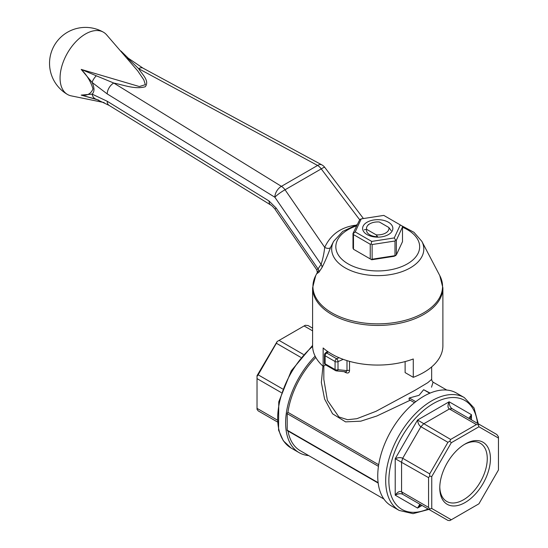 <?xml version="1.0" encoding="UTF-8"?>
<svg xmlns="http://www.w3.org/2000/svg" width="548" height="548" viewBox="0 0 548 548"><rect width="100%" height="100%" fill="white"/><g stroke="black" fill="none" stroke-linecap="round" stroke-linejoin="round"><path stroke-width="0.82" d="M377.88 237.14L376.154 234.832L366.626 229.331A11.234 6.487 180 0 1 369.804 223.824A11.234 6.487 180 0 1 379.332 221.995L388.861 227.495L391.204 230.681M388.861 227.495A11.234 6.487 180 0 1 376.154 234.832M323.834 365.92L323.834 379.346L327.382 400.293L338.917 416.96L347.603 419.713L356.851 418.693L375.99 411.315L415.131 390.238L427.721 382.723L431.66 379.353C431.735 380.422 432.208 381.353 433.078 382.148L431.516 387.196M344.014 371.674L345.98 372.688C348.192 373.476 349.371 372.763 349.521 370.551A2.247 1.295 0 0 0 346.994 370.619L346.165 371.88L336.424 370.893A2.247 1.582 -84.1 0 0 338.006 369.695L338.006 361.625L343.226 359.351M429.755 393.245L423.645 389.717L430.139 393.087M423.645 389.717L419.042 395.32L409.342 397.971C408.726 398.896 409.02 399.643 410.212 400.218L376.853 415.994L360.803 421.172L345.555 421.871L332.595 413.815L324.601 399.047L321.347 382.456L322.943 366.133M377.743 476.02A65.144 37.613 -60 0 1 406.178 410.459A65.144 37.613 -60 0 1 456.381 393.005L464.32 397.595A65.144 37.613 120 0 0 431.749 400.821A65.144 37.613 120 0 0 385.689 480.603A65.144 37.613 120 0 0 399.177 510.428L391.238 505.838A65.144 37.613 -60 0 1 377.743 476.02M308.709 455.6A65.144 37.613 -60 0 1 299.112 452.655A65.144 37.613 -60 0 1 285.618 422.83A65.144 37.613 -60 0 1 315.121 356.159M383.881 499.002L300.236 450.709A62.897 36.312 -60 0 1 287.981 430.995M378.127 482.665L287.207 430.173A1.123 0.651 120 0 0 287.44 430.687L378.182 483.076M287.207 430.173L287.207 413.658A1.123 0.651 120 0 1 287.919 412.329A62.897 36.312 -60 0 1 315.799 357.433M414.514 402.698L410.212 400.218M378.695 464.738L287.919 412.329M312.6 330.855L304.106 325.95L305.277 325.279L308.099 325.553L312.6 328.156M277.192 421.837L258.149 410.849L257.026 409.281L257.026 408.363L277.076 419.939M304.106 325.95L279.083 340.397L303.325 354.392M281.268 392.601L257.026 378.606L257.026 408.363M300.777 357.351L276.37 343.26L258.149 374.825L282.556 388.916M276.37 343.26L277.165 341.507L279.083 340.397M257.026 378.606L257.026 375.695L277.165 341.507M257.026 376.387L258.149 374.825M439.784 486.953A33.586 19.392 120 0 0 446.73 501.434A33.586 19.392 120 0 0 480.308 482.048A33.586 19.392 120 0 0 480.308 443.27A33.586 19.392 120 0 0 464.3 444.497M465.108 444.01L465.108 444.01A35.832 20.687 120 0 0 439.77 487.898A35.832 20.687 120 0 0 465.108 502.523A35.832 20.687 120 0 0 490.439 458.642A35.832 20.687 120 0 0 465.108 444.01M478.925 426.776L451.292 442.729L431.749 476.575L431.749 508.482L451.292 519.764L478.925 503.811L498.461 469.965L498.461 438.058L478.925 426.776L478.322 424.748L476.404 424.563L449.401 408.972C447.627 407.76 447.538 405.369 449.127 401.794C449.264 405.198 450.257 407.5 452.114 408.698L496.81 434.509L498.461 436.811L498.461 438.058M469.773 418.898L468.985 418.097L471.458 414.685L470.15 419.117M451.292 519.764L449.84 520.6L447.922 520.408L402.691 494.296C400.725 493.296 398.232 493.584 395.218 495.166C397.519 492.001 399.636 490.885 401.568 491.816L428.57 507.407L428.57 477.644L395.218 458.703C398.232 457.416 400.725 457.272 402.691 458.279L429.694 473.869L447.922 442.305L420.919 426.714C419.062 425.508 417.939 423.282 417.549 420.021L450.634 439.441L476.404 424.563M420.727 504.722L417.549 508.065L419.693 504.503L420.919 504.818L402.691 494.296L401.568 491.816L401.568 462.053L402.691 458.279L420.919 426.714L423.631 423.851L449.401 408.972L452.114 408.698M479.116 424.289L478.322 424.748M431.749 508.482L429.694 508.969L429.694 509.887M450.634 439.441L449.84 441.195L451.292 442.729M428.57 507.407L429.694 508.969M431.749 476.575L429.694 476.082L428.57 477.644M429.694 473.869L429.694 476.082M449.84 441.195L447.922 442.305M345.822 371.859A2.247 0.973 -63.2 0 1 345.98 372.688M335.91 370.708A2.247 1.582 -84.1 0 0 336.424 370.893A2.247 2.247 0 0 1 335.534 370.606A2.247 1.295 120 0 0 335.91 370.708M366.626 229.331L364.29 229.811M357.091 224.659L342.781 231.386L333.643 241.339L330.574 247.367C327.868 254.902 324.998 261.649 321.964 267.602L318.909 272.253L317.087 273.493M359.625 219.707L321.238 168.887A8.987 1.137 -37.1 0 1 324.765 167.373A8.987 8.987 0 0 0 321.868 164.886A8.987 5.014 118.4 0 0 317.593 165.455L281.405 186.347L113.779 83.043C123.608 84.967 134.966 89.66 145.282 86.742C149.844 80.679 142.021 74.329 138.665 68.678L127.348 57.862A8.987 3.569 129.6 0 1 128.294 58.218L142.946 68.11A8.987 5.014 118.4 0 0 138.665 68.678L317.593 165.455A8.987 5.185 60 0 1 321.238 168.887L285.049 189.779A8.987 5.185 -120 0 0 281.405 186.347A8.987 5.357 121.6 0 0 274.849 197.232A8.987 1.411 -34.6 0 1 285.049 189.779L324.711 247.367C324.026 253.498 322.82 259.17 321.087 264.376A4.494 3.589 -145.1 0 1 321.964 267.602M96.297 75.788L81.207 69.404L92.133 82.467A8.987 3.898 -47.3 0 1 96.297 75.788L113.779 83.043A8.987 5.357 -58.4 0 0 107.223 93.927L92.133 82.467C94.585 87.858 94.585 91.749 92.133 94.133L81.207 95.099C86.995 95.962 90.92 93.9 92.989 88.927C90.824 81.611 86.899 75.103 81.207 69.404L139.343 86.543L145.343 84.666L143.816 79.864L137.706 70.87L106.531 34.743A35.942 20.749 120 0 0 103.449 32.216A35.942 20.749 120 0 0 85.481 33.997A35.942 20.749 120 0 0 61.999 65.664A35.942 20.749 120 0 0 67.507 94.468A35.942 20.749 120 0 0 71.24 95.873L104.134 102.572M98.798 100.147L81.207 95.099L96.037 99.167A8.987 6.473 107.2 0 1 92.133 94.133L107.223 101.264L269.034 200.986A8.987 5.357 121.6 0 0 270.876 205.089C270.883 204.52 275.733 209.685 275.24 209.535L316.717 269.76L318.039 268.91A4.494 3.569 -146.9 0 1 318.909 272.253M275.24 209.535A8.987 1.411 -34.6 0 1 276.082 207.98L318.039 268.91L321.087 264.376L274.849 197.232L107.223 93.927M107.223 101.264A8.987 5.357 121.6 0 0 109.066 105.367L270.876 205.089M330.574 247.367A4.494 2.576 24.1 0 1 324.711 247.367C330.65 234.654 340.801 227.29 355.179 225.269M325.622 364.886L323.149 366.311L323.149 347.973A65.144 37.613 0 0 0 413.281 358.974L413.281 377.319L405.123 372.606L405.123 361.584M317.443 272.301L315.703 275.61L312.6 287.823A65.144 37.613 0 0 0 346.692 320.888A65.144 37.613 0 0 0 413.281 319.347A65.144 37.613 0 0 0 442.887 287.823L442.887 345.795A65.144 37.613 180 0 1 413.281 377.319M323.149 366.311A65.144 37.613 180 0 1 312.6 345.795L312.6 287.823M396.368 254.875L402.499 241.668L402.499 226.995L396.368 240.202L396.368 254.875L394.245 256.279L371.702 259.766L370.243 258.916L370.243 244.244L353.494 234.578L353.494 249.251L370.243 258.916M372.119 259.211L394.992 255.669L394.992 240.997L372.119 244.538L372.119 259.211L371.181 259.464M353.494 249.251L352.987 248.169L352.987 233.496L359.81 219.495L361.242 218.885L355.207 231.9L371.702 241.421L394.245 237.935L400.287 224.927L383.785 215.398L361.242 218.885M377.586 236.729A11.234 6.487 180 0 1 366.509 230.242M367.05 222.235A15.125 8.734 180 0 1 392.354 226.153A15.125 8.734 180 0 1 373.832 236.846A15.125 8.734 180 0 1 367.05 222.235M395.683 255.669L394.992 255.669M402.499 226.995L402.246 226.057L400.287 224.927M353.494 234.578L352.987 233.496M353.241 233.64L355.207 231.9M394.245 237.935L395.683 240.202L394.992 240.997M396.368 240.202L395.683 240.202M372.119 244.538L371.181 243.997L370.243 244.244M371.181 243.997L371.702 241.421M349.521 361.351L349.521 370.551M312.613 346.459A65.144 37.613 120 0 0 277.678 418.247A65.144 37.613 120 0 0 291.166 448.065L283.343 440.804L278.555 430.112L278.761 401.835L291.276 370.791L312.6 345.404M378.449 466.334L287.207 413.658M415.774 401.691L409.342 397.971M477.5 423.357A62.897 36.312 120 0 0 433.338 403.568A62.897 36.312 120 0 0 388.943 477.52A62.897 36.312 120 0 0 428.084 508.955M471.458 419.871L471.458 414.685L449.127 401.794L417.549 420.021L395.218 458.703L395.218 495.166L417.549 508.065L422.042 505.468M346.994 360.611L346.994 370.619L338.006 369.695A2.247 1.295 180 0 1 335.068 369.571A2.247 1.295 120 0 0 335.534 370.606L325.587 364.858A2.247 1.295 -60 0 1 325.122 363.831L325.122 355.762L335.068 361.509A2.247 1.295 0 0 0 338.006 361.625A2.247 1.103 -113.5 0 0 336.657 358.755A2.247 1.295 120 0 0 335.068 361.509L335.068 369.571L325.122 363.831A2.247 1.295 180 0 1 324.464 362.913A2.247 2.247 0 0 0 325.587 364.858M339.048 357.714L336.657 358.755L326.711 353.015L328.197 351.871M325.122 355.762A2.247 1.295 -60 0 1 326.711 353.015A2.247 1.466 -127.5 0 0 325.341 353.063A2.247 2.247 0 0 0 324.464 354.844A2.247 1.295 0 0 0 325.122 355.762M333.643 241.339A46.066 26.599 0 0 0 354.083 271.856A46.066 26.599 0 0 0 410.322 267.842A46.066 26.599 0 0 0 421.844 241.339L439.784 275.61L442.887 287.823M315.703 275.61A64.808 37.415 0 0 0 377.743 323.854A64.808 37.415 0 0 0 439.784 275.61M269.034 200.986L276.082 207.98M402.499 227.228A41.908 24.194 180 0 1 407.376 263.862A41.908 24.194 180 0 1 344.589 261.554A41.908 24.194 180 0 1 356.522 225.886M431.66 366.907L431.66 379.346M323.834 379.326L323.834 378.921M446.778 390.06L433.071 382.148M299.112 452.655L291.166 448.065M399.177 510.428L413 513.654L428.879 509.414M478.301 423.816L474.027 407.952L464.32 397.595M324.464 362.913L324.464 354.844M325.341 353.063L327.512 351.398M369.804 223.824L368.215 224.742M363.42 218.549L324.765 167.373M103.449 32.216A35.942 35.942 0 0 0 49.539 63.342A35.942 35.942 0 0 0 67.507 94.468M123.012 53.362L123.382 53.779M120.923 51.005L128.294 58.218M321.868 164.886L142.946 68.11M96.037 99.167L109.066 105.367M421.844 241.339L413.952 232.297L401.759 225.776M316.717 269.76L317.388 272.637L318.141 270.972"/></g></svg>
